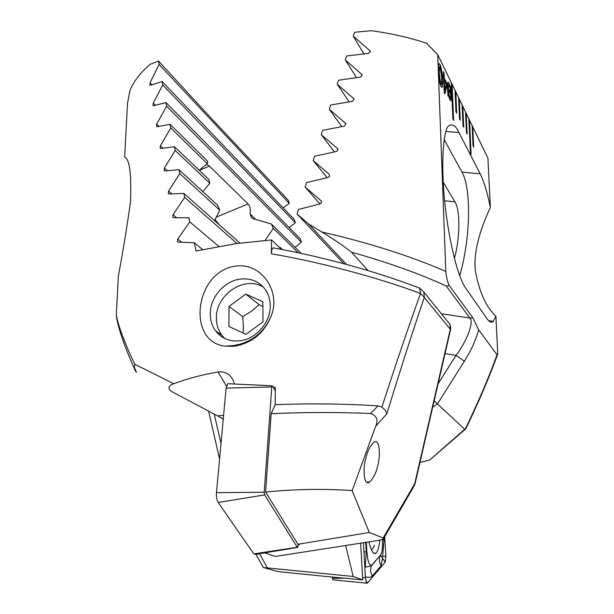 <?xml version="1.0" encoding="UTF-8"?>
<svg xmlns="http://www.w3.org/2000/svg" width="614" height="614" viewBox="0 0 614 614"><rect width="100%" height="100%" fill="white"/><g stroke="black" fill="none" stroke-linecap="round" stroke-linejoin="round"><path stroke-width="0.92" d="M365.814 458.481C367.118 452.042 369.743 446.654 373.696 442.318C380.718 437.621 380.127 458.873 377.664 465.742C376.413 472.158 373.765 477.6 369.735 482.074C362.79 486.833 363.265 465.573 365.814 458.481M375.684 426.254L352.137 490.594L369.283 532.491L383.144 538.002L414.68 483.786L450.3 329.257L424.312 297.46L423.798 291.995L419.631 288.066L420.544 293.484L424.312 297.46C412.961 330.547 400.474 369.344 386.843 413.836L375.684 426.254C378.5 420.03 376.819 415.77 370.633 413.475L378.032 405.854L381.923 407.097C395.961 363.703 408.832 325.834 420.544 293.484C377.948 277.528 320.754 262.255 271.396 253.789L271.541 239.936L236.083 243.612L196.012 251.019L194.224 242.73L178.359 242.146L177.477 241.663L177.753 239.061L189.787 221.861L188.92 217.74L173.624 217.732L172.772 217.272L173.048 214.731L184.676 197.416L183.847 193.41L169.142 193.986L168.313 193.563L168.597 191.069L179.81 173.624L179.019 169.725L164.897 170.915L164.107 170.523L164.383 168.075L175.182 150.484L174.43 146.692L160.906 148.511L160.139 148.151L160.423 145.756L170.792 127.988L170.086 124.304L157.161 126.776L156.432 126.461L156.708 124.105L166.64 106.138L165.972 102.561L153.669 105.715L152.978 105.447L153.254 103.129L162.733 84.939L162.104 81.47L150.438 85.331L149.785 85.108L150.054 82.836L159.064 64.386L158.481 61.032L149.97 64.416C140.399 72.751 133.737 81.393 129.976 90.35L127.505 103.29L124.665 156.984L125.233 157.414C129.761 160.223 131.511 175.074 130.498 201.968C126.753 228.393 122.708 253.045 118.364 275.924L116.307 314.775C118.18 325.742 124.335 342.244 134.773 364.263L173.839 383.742C187.047 378.715 201.791 374.786 218.07 371.954L218.369 371.907C225.138 371.301 230.096 374.164 233.251 380.48L234.456 384.026M210.272 313.194C210.149 319.948 211.937 325.865 215.652 330.946C221.501 338.345 229.413 341.645 239.383 340.847C255.554 339.481 270.429 322.757 270.244 306.125C270.26 300.2 268.794 294.927 265.831 290.299C259.814 281.757 251.395 278.012 240.573 279.055C224.709 280.767 210.418 296.877 210.272 313.194M233.957 346.304L225.184 346.15C186.157 341.914 194.838 271.242 235.615 266.131C260.513 262.301 280.544 289.931 271.687 314.698C264.857 332.642 252.285 343.18 233.957 346.304M378.032 405.854C344.37 403.72 310.085 403.329 275.187 404.695L275.356 387.296L273.345 387.296M116.307 314.775L116.813 318.75C119.223 331.391 125.463 348.875 135.533 371.209L136.469 372.222L134.259 367.256M383.144 538.002L383.297 539.107L378.224 540.45L275.295 556.43L264.718 552.861M173.839 383.742C168.558 385.438 167.599 387.91 170.953 391.164L223.273 418.886M134.773 364.263L134.297 367.97L135.533 371.209M223.596 415.363L217.379 415.816M370.633 413.475C337.93 412.132 304.782 412.201 271.181 413.683L265.601 492.067L297.959 544.265L369.283 532.491M275.187 404.695L271.181 413.683M414.396 485.751L414.68 483.786L413.245 487.547L383.719 538.378M158.481 61.032L213.48 120.674L288.235 200.195L289.248 203.411L283.161 207.877M271.541 239.936L281.45 249.353M271.396 253.789C271.472 250.497 272.071 248.509 273.199 247.833C324.821 257.297 373.634 270.713 419.631 288.066L418.103 287.482M194.224 242.73L202.582 249.522M162.104 81.47L294.329 219.543L295.342 222.767L289.14 227.556M165.972 102.561L300.392 238.969L301.397 242.215L295.058 247.327M206.496 164.306L209.382 166.087L248.056 203.932C250.052 205.943 250.712 209.274 250.028 213.91L251.395 217.425L252.945 218.592L271.342 223.972L273.307 228.37L265.164 240.427M214.562 220.61L219.766 210.157L217.479 205.099L179.019 169.725M202.835 191.629L209.796 183.271L208.867 179.495L174.43 146.692M199.174 170.262L207.271 163.708L207.732 161.359L170.086 124.304M215.03 219.559L219.666 225.131M279.278 247.296L280.168 247.419L280.437 248.394M381.923 407.097L385.27 410.305L386.843 413.836M183.847 193.41L239.951 243.09M179.81 173.624L219.766 210.157M175.182 150.484L209.796 183.271M280.168 247.419L282.386 249.537M170.792 127.988L207.271 163.708M273.307 228.37L298.189 252.73M271.342 223.972L301.205 253.375M166.64 106.138L301.397 242.215M189.787 221.861L218.776 246.329M184.676 197.416L237.035 243.482M162.733 84.939L295.342 222.767M159.064 64.386L289.248 203.411M297.959 544.265L299.248 544.764L298.143 544.948M352.137 490.594C323.386 488.614 294.543 489.105 265.601 492.067M297.429 547.435L255.685 554.358L253.828 553.897L218.185 502.482C216.796 500.126 216.228 496.849 216.489 492.651L226.106 388.109L227.702 383.712L228.991 383.773M298.181 544.349L297.713 547.381L297.26 547.251L264.619 494.899L264.181 492.228L271.787 386.981L272.171 385.784L272.708 386.099L275.318 390.988M368.983 541.886C371.109 551.096 373.473 554.841 376.06 553.122C377.871 551.387 379.122 547.074 379.813 540.174M366.328 542.3L366.85 551.618C367.763 561.848 369.413 566.338 371.792 565.072L380.565 555.148L381.524 553.114C382.376 549.967 382.668 545.731 382.399 540.412L382.345 539.522M363.442 542.745L365.399 577.728L366.696 583.123L367.287 583.216L385.17 562.155L385.876 556.276L384.732 536.636M332.266 576.868L332.888 579.839L366.742 583.162M384.234 537.496L382.637 556.637L381.839 557.021L382.453 558.164L381.202 565.609L372.452 575.886C370.91 577.528 368.538 577.774 365.338 576.615M365.737 542.392L366.259 551.679L365.261 567.144L371.455 565.809L380.887 554.688M380.711 555.14L381.839 557.021M472.112 125.548L473.056 145.863L473.701 147.145L472.749 126.875L468.858 118.847L470.424 153.178L471.084 154.459L469.518 120.198L468.881 119.216M468.858 118.847L465.535 111.978L466.463 132.701L467.131 134.052L466.203 113.367L465.55 112.354M465.535 111.978L462.127 104.948L463.04 125.885L463.731 127.259L462.81 106.368L462.142 105.324M462.127 104.948L458.635 97.741L459.541 118.893L460.247 120.306L459.341 99.199L458.65 98.125M458.635 97.741L455.058 90.358L455.949 111.725L456.678 113.176L455.78 91.854L455.074 90.742M455.058 90.358L451.382 82.79L452.863 118.924L453.616 120.382L452.127 84.318L451.405 83.174M451.382 82.79L437.721 54.608L426.592 43.272C409.845 37.677 391.44 33.486 371.378 30.7L354.608 32.273L353.28 36.18L369.705 50.494L370.296 51.277L368.699 53.403L346.626 55.966L345.298 59.972L362.191 74.808L360.61 77.049L338.629 80.227L337.293 84.318L354.071 98.938L352.505 101.295L330.616 105.032L329.281 109.215L345.928 123.66L344.385 126.123L322.588 130.375L321.245 134.65L337.255 148.312L337.815 150.369L336.242 151.52L314.545 156.24L313.201 160.592L329.096 174.192L329.657 176.241L328.337 177.392L306.486 182.611L305.143 187.047L320.922 200.609L321.483 202.651L320.163 203.871L298.412 209.474L297.069 213.994L308.658 224.026L321.774 231.969C368.791 242.776 410.144 255.923 445.818 271.419L437.721 54.608M473.532 146.823L472.749 126.875L487.9 158.12L490.386 207.455C487.247 192.366 483.855 181.168 480.225 173.877L458.98 132.563C456.025 125.954 452.695 123.652 448.98 125.655C442.863 128.364 440.038 170.608 446.485 216.512C452.787 260.988 461.244 282.072 465.604 287.958L487.209 319.011C489.465 322.22 491.484 323.002 493.265 321.368L495.882 316.248L497.67 351.63L497.609 354.462L497.048 354.715L478.621 329.825L472.949 317.906L449.264 285.541C447.667 282.524 446.516 277.82 445.818 271.419M443.577 76.758L443.377 71.669L444.06 73.058L444.26 78.139L446.792 83.289L446.9 85.968L444.935 93.888L444.183 92.399L443.676 79.306L442.917 77.778L442.817 75.223L443.577 76.758L442.832 75.606M450.569 87.764L450.96 86.727L451.221 87.817L451.006 100.665L449.786 99.621L448.335 95.001L447.982 96.145L447.506 87.418L447.936 82.146L449.156 83.228L450.569 87.764L449.156 83.228M438.473 71.424C438.266 67.655 438.427 65.084 438.949 63.71L440.092 64.677C441.604 68.829 442.402 73.78 442.494 79.521C442.709 83.32 442.548 85.922 442.026 87.341L440.921 86.459C439.378 82.314 438.565 77.303 438.473 71.424M345.667 545.508L353.18 576.469L362.713 579.869L332.274 577.045M360.664 543.175L362.713 579.869M490.386 207.455C482.151 225.085 472.918 249.729 475.405 271.258C479.327 292.011 486.15 307.008 495.882 316.248M478.621 329.825C476.004 339.719 471.253 350.187 464.376 361.239L437.452 403.905L464.698 429.27L429.662 460.07L419.953 462.488M429.662 460.07L465.251 429.27M497.47 354.831C488.475 379.222 477.976 403.743 465.995 428.38L465.189 429.301C478.283 402.162 488.905 377.303 497.048 354.715M464.698 429.27L465.189 429.301M222.207 418.334L223.189 419.769M432.724 407.09L437.452 403.905L434.175 400.781M353.18 576.469L263.329 567.513L278.035 571.596L332.274 577.083M464.376 361.239L456.025 355.391C466.571 341.921 474.238 321.667 469.91 318.021L446.224 286.017C419.546 273.721 387.971 262.447 351.507 252.185C343.072 245.546 333.156 238.808 321.774 231.969M346.457 264.404L308.658 224.026M368.032 270.567L351.507 252.185M454.421 258.433C460.039 238.14 460.446 210.579 454.959 201.891L443.178 182.105M459.694 275.694C470.255 240.051 471.798 189.273 461.974 172.081L444.16 139.547M449.264 285.541L446.224 286.017M327.132 177.669L313.201 160.592M334.4 151.873L321.245 134.65M341.714 126.576L329.281 109.215M349.067 101.794L337.293 84.318M343.825 263.69L297.069 213.994M319.917 203.94L305.143 187.047M356.458 77.541L345.298 59.972M363.872 53.84L353.28 36.18M222.821 418.656L223.235 419.324M450.86 86.996L451.221 87.817M451.06 87.848L450.829 89.168M450.676 89.199L451.436 95.37M451.275 95.4L450.73 100.796M447.921 95.845L448.335 95.001M448.043 82.046L448.995 83.258M449.563 97.465L450.522 98.148L450.476 90.181L448.542 94.072L449.563 97.465L450.315 98.225M448.489 84.671L447.997 88.623L448.312 92.676L450.254 88.792L449.248 85.446L448.427 84.724L448.473 92.645M450.476 90.181L448.704 94.042L449.724 97.434M443.392 72.061L444.06 73.058M443.899 73.089L444.26 78.139M444.099 78.162L446.792 83.289M446.631 83.32L446.9 85.968M446.739 85.991L444.828 93.681M444.359 80.68L444.567 90.212L446.201 84.41L444.359 80.68L444.728 90.189M439.064 63.603L440.092 64.677M439.931 64.708C441.443 68.86 442.241 73.81 442.333 79.551L442.494 79.521M442.333 79.551C442.548 83.343 442.387 85.952 441.857 87.365L441.742 87.472M439.54 66.627L439.087 73.028L440.652 83.88L441.266 84.448M440.814 83.849L441.466 84.387L441.727 77.978L440.184 67.233L439.517 66.657L439.256 72.997L440.652 83.88M453.439 120.037L451.973 84.348M470.923 154.137L469.372 120.221M456.501 112.83L455.619 91.877M460.078 119.968L459.188 99.222M463.562 126.921L462.664 106.399M466.97 133.714L466.057 113.39M472.603 126.898L472.128 125.916M371.332 549.683L372.399 549.246L374.479 545.186M262.869 306.493L259.131 304.682L251.579 311.16L242.737 316.663L243.397 326.886L243.113 333.064M263.552 287.298C245.163 274.957 215.637 294.482 216.427 318.152C216.489 326.395 219.29 333.172 224.831 338.483M236.536 344.508L240.427 345.053M245.892 334.354L262.976 321.92L262.838 301.704L245.815 294.106L228.999 306.44L228.945 326.479L245.892 334.354M242.737 316.663L228.999 306.44M259.131 304.682L245.815 294.106M226.42 386.145L218.07 371.954M414.98 484.07L450.484 330.002L449.793 324.192L447.614 321.498M177.753 239.061L181.713 242.215M209.382 166.087L199.312 170.393M248.056 203.932L216.151 217.179M168.597 191.069L171.767 193.817M164.383 168.075L167.238 170.646M160.423 145.756L162.994 148.151M156.708 124.105L159.026 126.338M250.028 213.91L255.915 219.582M173.048 214.731L176.586 217.671M153.254 103.129L155.334 105.201M150.054 82.836L151.927 84.747M264.619 494.899L218.185 502.482M264.181 492.228L216.489 492.651M297.26 547.251L253.828 553.897M271.787 386.981L226.106 388.109M332.343 578.373L344.746 578.135M362.59 577.782L365.399 577.728M367.272 482.642L367.855 482.174M382.453 558.164L385.17 562.155M365.752 580.614L367.425 583.085M382.637 556.637L385.876 556.276M381.202 565.609C379.176 562.416 378.853 559.162 380.235 555.854L380.565 555.148M372.452 575.886C370.372 572.578 370.042 569.224 371.455 565.809L371.792 565.072M363.964 552.001L366.85 551.618M382.376 540.09L384.372 539.844M214.248 414.151L221.009 443.523M259.538 553.721L267.22 567.551M438.097 383.773L456.025 355.391L445.05 353.603M441.374 313.762L469.91 318.021L472.949 317.906M444.636 200.77L454.959 201.891M458.98 132.563L445.941 131.465M480.225 173.877L461.974 172.081M337.807 149.041L337.255 148.312M346.004 123.844L345.398 122.992M354.171 99.207L353.518 98.232M321.314 201.07L320.922 200.609M362.298 75.146L361.623 74.064M370.411 51.691L369.705 50.494M225.184 346.15L235.584 345.314C253.152 341.392 265.179 331.207 271.664 314.759M450.538 329.795L450.73 327.684L449.793 324.192L423.798 291.995M177.477 241.663L178.029 242.093M168.313 193.563L168.743 193.932M251.395 217.425L252.17 218.17M172.772 217.272L173.255 217.678M221.792 335.121L215.652 330.946M369.735 482.074L366.535 482.243M272.171 385.784L227.702 383.712M373.719 553.206L376.06 553.122M366.151 582.126L366.696 583.123M263.268 567.397L255.969 554.312M493.265 321.368L488.544 320.661M208.622 411.165L219.574 459.088"/></g></svg>
